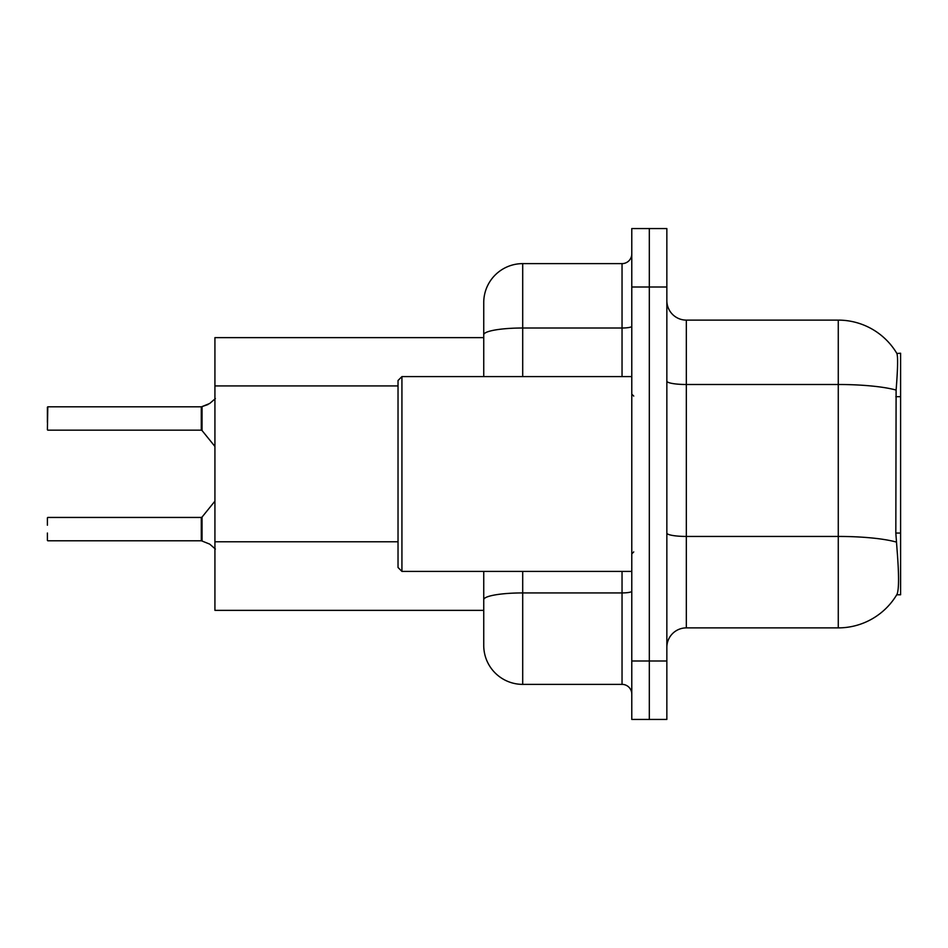 <?xml version="1.0" encoding="UTF-8"?>
<svg xmlns="http://www.w3.org/2000/svg" width="948" height="948" viewBox="0 0 948 948"><rect width="100%" height="100%" fill="white"/><g stroke="black" fill="none" stroke-linecap="round" stroke-linejoin="round"><path stroke-width="1.42" d="M896.737 594.775L897.081 594.195A68.173 68.173 0 0 1 838.269 627.884A68.173 68.173 0 0 0 896.737 594.775L900.6 594.775L900.6 353.225L896.879 353.474A68.173 68.173 0 0 0 838.269 320.116A68.173 68.173 0 0 1 896.737 353.225A68.173 68.173 0 0 0 838.269 320.116L686.328 320.116A19.481 19.481 0 0 1 666.847 300.635A19.481 19.481 0 0 0 686.328 320.116L686.328 627.884A19.481 19.481 0 0 0 666.847 647.365M214.923 610.358L483.741 610.358L214.923 610.358L214.923 337.642L483.741 337.642L483.741 324.003L483.741 372.303M897.081 594.195C899.036 589.111 899.036 574.37 897.081 549.97L895.824 533.049L896.109 390.066C897.792 368.891 898.052 356.685 896.879 353.474A68.173 68.173 0 0 0 838.269 320.116L838.269 384.497L686.328 384.497A19.481 3.377 0 0 1 666.847 381.12M649.321 661.005L649.321 719.437L666.847 719.437L666.847 661.005L649.321 661.005L649.321 719.437L631.783 719.437L631.783 661.005L649.321 661.005L649.321 286.995L649.321 661.005M631.783 661.005L631.783 228.563L649.321 228.563L649.321 286.995L649.321 228.563L666.847 228.563L666.847 661.005M896.322 542.066A68.173 11.838 180 0 0 838.269 536.438L838.269 627.884L686.328 627.884M522.704 571.395L522.704 684.373A38.963 38.963 0 0 1 483.741 645.422L483.741 571.395M522.704 684.373L622.042 684.373L622.042 571.395M483.741 376.605L483.741 302.578A38.963 38.963 0 0 1 522.704 263.627L622.042 263.627A9.741 9.741 0 0 0 631.783 253.886M631.783 694.114A9.741 9.741 0 0 0 622.042 684.373M209.674 544.105L202.054 541.035L209.674 544.105L215.386 549.034M47.4 414.596L47.791 406.811L201.284 406.811A0.972 0.972 0 0 0 201.45 406.811L207.896 404.559L202.054 406.585L202.043 430.534L201.284 430.167L201.284 406.811A0.972 0.972 180 0 0 201.45 406.811M209.674 403.504L202.054 406.585L209.674 403.504L202.054 406.585L209.674 403.504L202.054 406.585L209.674 403.504L215.386 398.575M401.928 571.395L398.03 567.496L398.03 380.504L401.928 376.605L401.928 571.395L631.783 571.395M201.45 540.798L202.054 541.035L202.043 517.075L201.284 517.442L201.296 540.787A0.972 0.972 180 0 1 201.45 540.798A0.972 0.972 -0 0 0 201.296 540.787L201.284 529.126M47.4 517.833L47.4 525.228M47.791 540.798L201.284 540.798M47.4 540.419L47.4 533.025M47.4 422.381L47.4 407.202M47.4 429.776L47.791 406.811L201.284 406.811L201.284 430.167L201.284 418.483M900.6 396.691L895.824 396.691M900.6 533.049L895.824 533.049M398.03 385.931L214.923 385.931M398.03 541.77L214.923 541.77M896.109 390.066A68.173 11.838 180 0 0 838.269 384.497L838.269 536.438L686.328 536.438A19.481 3.377 -0 0 1 666.847 533.06M666.847 286.995L631.783 286.995M631.783 591.244A9.741 1.695 0 0 1 622.042 592.927L522.704 592.927A38.963 6.766 180 0 0 483.741 599.693M522.704 263.627L522.704 328.008L622.042 328.008L622.042 263.627M483.741 334.774A38.963 6.766 180 0 1 522.704 328.008L522.704 376.605M622.042 376.605L622.042 328.008A9.741 1.695 0 0 0 631.783 326.313M633.726 396.086L631.783 394.131M401.928 376.605L631.783 376.605M633.726 551.914L631.783 553.869M47.791 517.442L201.284 517.442M202.043 517.075L214.923 501.16M47.791 430.167L201.284 430.167M202.043 430.534L214.923 446.449"/></g></svg>
